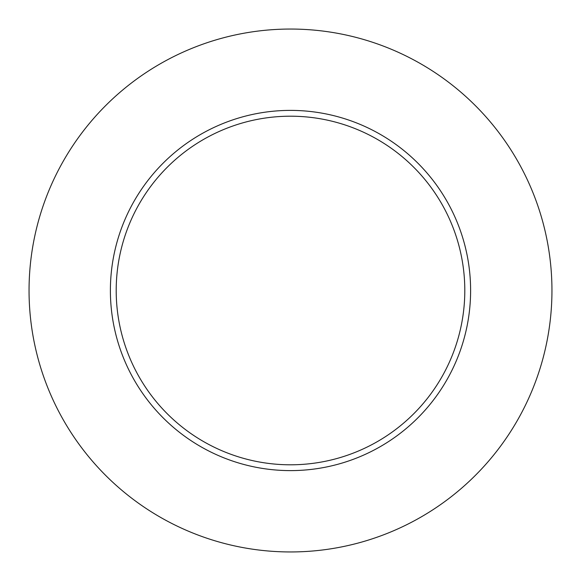 <?xml version="1.0" encoding="UTF-8"?>
<svg xmlns="http://www.w3.org/2000/svg" width="581" height="581" viewBox="0 0 581 581"><rect width="100%" height="100%" fill="white"/><g stroke="black" fill="none" stroke-linecap="round" stroke-linejoin="round"><path stroke-width="0.87" d="M464.8 290.5A174.3 174.3 0 0 0 290.5 116.2A174.3 174.3 0 0 0 116.2 290.5A174.3 174.3 0 0 0 290.5 464.8A174.3 174.3 0 0 0 464.8 290.5M551.95 290.5A261.45 261.45 0 0 0 290.5 29.05A261.45 261.45 0 0 0 29.05 290.5A261.45 261.45 0 0 0 290.5 551.95A261.45 261.45 0 0 0 551.95 290.5M470.61 290.5A180.11 180.11 0 0 1 290.5 470.61A180.11 180.11 0 0 1 110.39 290.5A180.11 180.11 0 0 1 290.5 110.39A180.11 180.11 0 0 1 470.61 290.5"/></g></svg>
